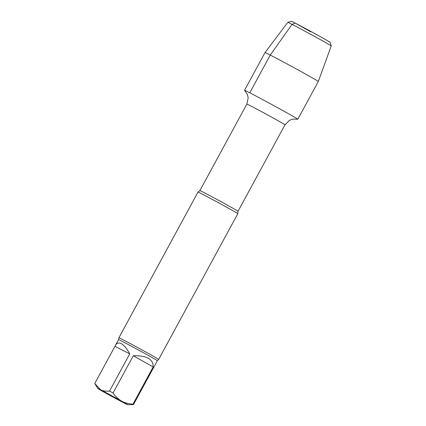 <?xml version="1.0" encoding="UTF-8"?>
<svg xmlns="http://www.w3.org/2000/svg" width="426" height="426" viewBox="0 0 426 426"><rect width="100%" height="100%" fill="white"/><g stroke="black" fill="none" stroke-linecap="round" stroke-linejoin="round"><path stroke-width="0.64" d="M109.525 391.079L129.728 353.873L114.961 346.311L94.764 383.517L100.738 389.886C103.353 391.063 106.282 391.462 109.525 391.079A22.077 0.383 28.5 0 1 113.06 392.99C115.387 396.377 118.242 399.093 121.618 401.143C125.122 402.943 128.908 403.939 132.981 404.136A22.077 0.383 28.5 0 1 133.508 404.498L131.469 404.599M103.843 392.042A16.981 0.298 28.5 0 1 97.81 388.501A16.981 0.298 28.5 0 1 100.738 389.886A16.981 0.298 28.5 0 1 121.618 401.143A16.981 0.298 28.5 0 1 127.646 404.7A16.981 0.298 28.5 0 1 124.722 403.3A16.981 0.298 28.5 0 1 103.843 392.042M132.981 404.136L153.184 366.924L133.263 355.779L113.06 392.99M153.184 366.924C153.269 359.107 146.629 355.39 133.263 355.779M129.728 353.873C126.81 348.527 123.961 345.103 121.176 343.601C118.694 342.382 116.751 343.01 115.355 345.497L118.534 339.634A22.077 0.383 28.5 0 1 122.347 341.45A22.077 0.383 28.5 0 1 144.105 353.101A22.077 0.383 28.5 0 1 157.338 360.705L133.508 404.498M115.355 345.497L114.961 346.311M246.851 104.093A21.699 0.378 28.5 0 1 250.6 105.877A21.699 0.378 28.5 0 1 271.985 117.331A21.699 0.378 28.5 0 1 284.994 124.802L238.022 211.307A21.699 0.378 28.5 0 0 225.019 203.836A21.699 0.378 28.5 0 0 203.633 192.382A21.699 0.378 28.5 0 0 199.885 190.598L246.851 104.093L248.188 97.783L247.33 94.3L244.577 90.397A30.31 0.527 28.5 0 1 249.764 92.815A30.31 0.527 28.5 0 1 287.028 112.917A30.31 0.527 28.5 0 1 297.721 119.248A30.31 0.527 28.5 0 0 297.806 119.253L318.302 81.504A30.31 0.527 28.5 0 0 307.524 75.168A30.31 0.527 28.5 0 0 279.823 60.077A30.31 0.527 28.5 0 0 265.025 52.579L287.795 22.365A24.719 0.431 28.5 0 1 287.8 22.36A24.719 0.431 28.5 0 1 300.005 28.558A24.719 0.431 28.5 0 1 322.45 40.784A24.719 0.431 28.5 0 1 331.236 45.944A24.719 0.431 28.5 0 1 331.236 45.955L318.302 81.504M118.534 339.634L118.875 337.823A22.642 0.394 28.5 0 1 118.875 337.818A22.642 0.394 28.5 0 1 122.789 339.676A22.642 0.394 28.5 0 1 150.623 354.693A22.642 0.394 28.5 0 1 158.674 359.427A22.642 0.394 28.5 0 1 158.669 359.432L157.338 360.705M118.875 337.818L198.01 192.073A22.642 0.394 28.5 0 1 198.015 192.067A22.642 0.394 28.5 0 1 201.919 193.931A22.642 0.394 28.5 0 1 229.758 208.948A22.642 0.394 28.5 0 1 237.809 213.676A22.642 0.394 28.5 0 1 237.809 213.682L158.674 359.427M244.577 90.397A30.31 0.527 28.5 0 1 244.529 90.328A30.31 0.527 28.5 0 1 259.301 97.81A30.31 0.527 28.5 0 1 287.028 112.917A30.31 0.527 28.5 0 1 297.806 119.253M287.8 22.36L291.379 21.3A22.077 0.383 28.5 0 1 302.284 26.833A22.077 0.383 28.5 0 1 322.328 37.754A22.077 0.383 28.5 0 1 330.177 42.366L331.236 45.944M310.778 31.838L295.186 23.116L292.06 24.394L270.26 55.066L249.764 92.815M97.81 388.501L95.099 384.082M127.646 404.7L131.756 404.593M284.994 124.802L289.558 120.249L292.944 119.067L297.721 119.248M238.022 211.307L237.809 213.676M199.885 190.598L198.015 192.067M244.529 90.328L265.025 52.579"/></g></svg>
